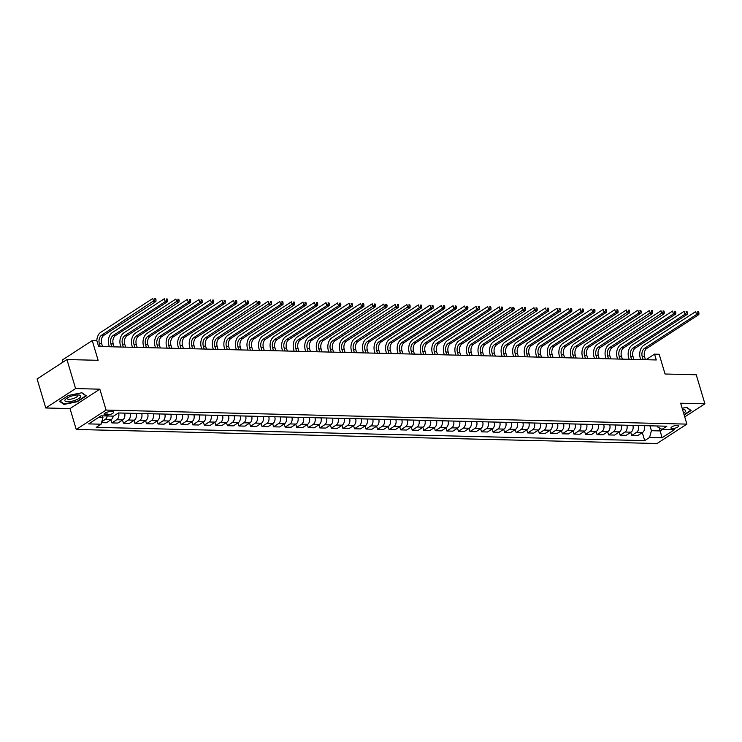 <?xml version="1.0" encoding="UTF-8"?>
<svg xmlns="http://www.w3.org/2000/svg" width="742" height="742" viewBox="0 0 742 742"><rect width="100%" height="100%" fill="white"/><g stroke="black" fill="none" stroke-linecap="round" stroke-linejoin="round"><path stroke-width="1.11" d="M677.465 425.249A4.081 1.261 163.4 0 0 673.096 426.233A4.081 1.261 163.4 0 0 670.981 428.088A4.081 1.261 163.4 0 0 672.308 428.598A4.081 1.261 163.4 0 0 676.676 427.615A4.081 1.261 163.4 0 0 678.791 425.76A4.081 1.261 163.4 0 0 677.465 425.249M76.24 429.479L657.041 443.512L686.879 424.118L106.078 410.076L76.24 429.479L70.017 408.573L99.845 389.17L75.591 388.585L45.754 407.979L70.017 408.573M45.754 407.979L37.1 378.949L66.938 359.555L98.12 360.306L92.24 340.569L62.402 359.963L63.033 362.087M684.727 416.911L704.9 403.796L696.246 374.766L665.055 374.005L659.174 354.268L654.546 354.157L646.004 359.712M75.591 388.585L66.938 359.555M92.24 340.569L96.859 340.68L98.593 346.486L656.28 359.963L654.546 354.157M105.364 414.843L107.395 414.899A3.951 1.224 163.4 0 0 111.625 413.934A3.951 1.224 163.4 0 0 113.684 412.144A3.951 1.224 163.4 0 0 112.394 411.643L110.363 411.597A3.951 1.224 163.4 0 0 106.134 412.552A3.951 1.224 163.4 0 0 104.075 414.351A3.951 1.224 163.4 0 0 105.364 414.843L104.882 413.229M98.714 417.356L102.962 417.458L101.125 424.201L96.247 427.373L644.696 440.627L642.312 432.623M101.125 424.201L88.65 423.905L101.07 415.826L113.545 416.132L118.423 412.96L666.872 426.214L661.994 429.386L674.469 429.683L662.049 437.761L649.575 437.455L644.696 440.627M99.845 389.17L106.078 410.076M704.9 403.796L680.646 403.212L686.879 424.118M661.994 429.386L657.384 426.835L657.124 425.973M659.286 427.893L660.194 430.926L662.55 429.395M102.489 415.863L102.962 417.458M118.599 412.96L118.609 412.997A5.101 3.506 91.4 0 1 116.763 419.74L111.884 422.912L110.957 419.777M124.6 413.108L124.61 413.146A5.101 3.506 91.4 0 1 122.773 419.889L117.895 423.051L111.884 422.912M130.147 413.238L130.156 413.275A5.101 3.506 91.4 0 1 128.32 420.018L123.441 423.19L122.504 420.055M136.157 413.387L136.166 413.424A5.101 3.506 91.4 0 1 134.321 420.167L129.442 423.339L123.441 423.19M141.703 413.526L141.713 413.554A5.101 3.506 91.4 0 1 139.867 420.297L134.988 423.469L134.061 420.334M147.704 413.665L147.714 413.702A5.101 3.506 91.4 0 1 145.877 420.445L140.999 423.617L134.988 423.469M153.251 413.804L153.26 413.832A5.101 3.506 91.4 0 1 151.424 420.575L146.545 423.747L145.608 420.612M159.261 413.943L159.27 413.98A5.101 3.506 91.4 0 1 157.425 420.723L152.546 423.895L146.545 423.747M164.798 414.082L164.817 414.11A5.101 3.506 91.4 0 1 162.971 420.853L158.092 424.025L157.156 420.899M170.808 414.221L170.818 414.259A5.101 3.506 91.4 0 1 168.981 421.002L164.103 424.174L158.092 424.025M176.355 414.361L176.364 414.388A5.101 3.506 91.4 0 1 174.518 421.131L169.64 424.303L168.712 421.178M182.356 414.5L182.374 414.537A5.101 3.506 91.4 0 1 180.529 421.28L175.65 424.452L169.64 424.303M187.902 414.639L187.911 414.676A5.101 3.506 91.4 0 1 186.075 421.41L181.196 424.582L180.26 421.456M193.912 414.787L193.922 414.815A5.101 3.506 91.4 0 1 192.085 421.558L187.207 424.73L181.196 424.582M199.459 414.917L199.468 414.954A5.101 3.506 91.4 0 1 197.622 421.697L192.744 424.869L191.816 421.734M205.46 415.066L205.469 415.093A5.101 3.506 91.4 0 1 203.633 421.836L198.754 425.008L192.744 424.869M211.006 415.195L211.016 415.232A5.101 3.506 91.4 0 1 209.179 421.975L204.3 425.147L203.364 422.012M217.016 415.344L217.026 415.372A5.101 3.506 91.4 0 1 215.18 422.115L210.301 425.287L204.3 425.147M222.554 415.474L222.572 415.511A5.101 3.506 91.4 0 1 220.726 422.254L215.848 425.426L214.911 422.291M228.564 415.622L228.573 415.65A5.101 3.506 91.4 0 1 226.737 422.393L221.858 425.565L215.848 425.426M234.11 415.752L234.12 415.789A5.101 3.506 91.4 0 1 232.283 422.532L227.404 425.704L226.468 422.569M240.12 415.9L240.13 415.937A5.101 3.506 91.4 0 1 238.284 422.68L233.405 425.843L227.404 425.704M245.658 416.03L245.667 416.067A5.101 3.506 91.4 0 1 243.83 422.81L238.952 425.982L238.015 422.847M251.668 416.179L251.677 416.216A5.101 3.506 91.4 0 1 249.841 422.959L244.962 426.131L238.952 425.982M257.214 416.318L257.224 416.345A5.101 3.506 91.4 0 1 255.378 423.088L250.499 426.26L249.572 423.125M263.215 416.457L263.225 416.494A5.101 3.506 91.4 0 1 261.388 423.237L256.509 426.409L250.499 426.26M268.762 416.596L268.771 416.624A5.101 3.506 91.4 0 1 266.935 423.367L262.056 426.539L261.119 423.404M274.772 416.735L274.781 416.772A5.101 3.506 91.4 0 1 272.935 423.515L268.057 426.687L262.056 426.539M280.318 416.874L280.328 416.902A5.101 3.506 91.4 0 1 278.482 423.645L273.603 426.817L272.676 423.691M286.319 417.013L286.329 417.05A5.101 3.506 91.4 0 1 284.492 423.793L279.613 426.965L273.603 426.817M291.866 417.152L291.875 417.18A5.101 3.506 91.4 0 1 290.039 423.923L285.16 427.095L284.223 423.97M297.876 417.292L297.885 417.329A5.101 3.506 91.4 0 1 296.039 424.072L291.161 427.244L285.16 427.095M303.413 417.431L303.422 417.468A5.101 3.506 91.4 0 1 301.586 424.201L296.707 427.373L295.77 424.248M309.423 417.579L309.433 417.607A5.101 3.506 91.4 0 1 307.596 424.35L302.717 427.522L296.707 427.373M314.97 417.709L314.979 417.746A5.101 3.506 91.4 0 1 313.133 424.489L308.255 427.652L307.327 424.526M320.971 417.857L320.98 417.885A5.101 3.506 91.4 0 1 319.143 424.628L314.265 427.8L308.255 427.652M326.517 417.987L326.526 418.024A5.101 3.506 91.4 0 1 324.69 424.767L319.811 427.939L318.875 424.804M332.527 418.136L332.537 418.163A5.101 3.506 91.4 0 1 330.691 424.906L325.812 428.078L319.811 427.939M338.074 418.265L338.083 418.303A5.101 3.506 91.4 0 1 336.237 425.045L331.359 428.217L330.431 425.083M344.075 418.414L344.084 418.442A5.101 3.506 91.4 0 1 342.248 425.185L337.369 428.357L331.359 428.217M349.621 418.544L349.63 418.581A5.101 3.506 91.4 0 1 347.794 425.324L342.915 428.496L341.979 425.361M355.631 418.692L355.641 418.729A5.101 3.506 91.4 0 1 353.795 425.463L348.916 428.635L342.915 428.496M361.168 418.822L361.187 418.859A5.101 3.506 91.4 0 1 359.341 425.602L354.463 428.774L353.526 425.639M367.179 418.97L367.188 419.007A5.101 3.506 91.4 0 1 365.352 425.75L360.473 428.922L354.463 428.774M372.725 419.1L372.734 419.137A5.101 3.506 91.4 0 1 370.889 425.88L366.01 429.052L365.083 425.917M378.726 419.249L378.745 419.286A5.101 3.506 91.4 0 1 376.899 426.029L372.02 429.201L366.01 429.052M384.273 419.388L384.282 419.416A5.101 3.506 91.4 0 1 382.445 426.158L377.567 429.33L376.63 426.196M390.283 419.527L390.292 419.564A5.101 3.506 91.4 0 1 388.446 426.307L383.577 429.479L377.567 429.33M395.829 419.666L395.838 419.694A5.101 3.506 91.4 0 1 393.993 426.437L389.114 429.609L388.187 426.483M401.83 419.805L401.839 419.842A5.101 3.506 91.4 0 1 400.003 426.585L395.124 429.757L389.114 429.609M407.377 419.944L407.386 419.972A5.101 3.506 91.4 0 1 405.549 426.715L400.671 429.887L399.734 426.761M413.387 420.083L413.396 420.12A5.101 3.506 91.4 0 1 411.55 426.863L406.672 430.035L400.671 429.887M418.924 420.222L418.942 420.25A5.101 3.506 91.4 0 1 417.097 426.993L412.218 430.165L411.281 427.04M418.942 420.25L424.943 420.399A5.101 3.506 91.4 0 1 423.107 427.142L418.228 430.314L412.218 430.165M430.481 420.501L430.49 420.538A5.101 3.506 91.4 0 1 428.653 427.271L423.775 430.443L422.838 427.318M430.49 420.538L436.5 420.677A5.101 3.506 91.4 0 1 434.654 427.42L429.776 430.592L423.775 430.443M442.028 420.779L442.037 420.816A5.101 3.506 91.4 0 1 440.201 427.559L435.322 430.731L434.385 427.596M442.037 420.816L448.047 420.955A5.101 3.506 91.4 0 1 446.211 427.698L441.332 430.87L435.322 430.731M453.585 421.057L453.594 421.094A5.101 3.506 91.4 0 1 451.748 427.837L446.87 431.009L445.942 427.874M453.594 421.094L459.595 421.233A5.101 3.506 91.4 0 1 457.758 427.976L452.88 431.148L446.87 431.009M465.132 421.335L465.141 421.373A5.101 3.506 91.4 0 1 463.305 428.115L458.426 431.288L457.489 428.153M471.142 421.484L471.151 421.512A5.101 3.506 91.4 0 1 469.306 428.255L464.427 431.427L458.426 431.288M476.689 421.614L476.698 421.651A5.101 3.506 91.4 0 1 474.852 428.394L469.974 431.566L469.046 428.431M482.69 421.762L482.699 421.799A5.101 3.506 91.4 0 1 480.862 428.542L475.984 431.705L469.974 431.566M488.236 421.892L488.245 421.929A5.101 3.506 91.4 0 1 486.409 428.672L481.53 431.844L480.593 428.709M488.245 421.929L494.255 422.077A5.101 3.506 91.4 0 1 492.41 428.82L487.531 431.992L481.53 431.844M493.078 432.122L499.088 432.271L503.966 429.099A5.101 3.506 91.4 0 0 505.803 422.356L499.793 422.207A5.101 3.506 91.4 0 1 497.956 428.95L493.078 432.122L492.141 428.987M504.625 432.4L510.635 432.549L515.514 429.377A5.101 3.506 91.4 0 0 517.35 422.634L511.349 422.486A5.101 3.506 91.4 0 1 509.504 429.228L504.625 432.4L503.697 429.266M516.182 432.679L522.183 432.827L527.061 429.655A5.101 3.506 91.4 0 0 528.907 422.912L522.897 422.764A5.101 3.506 91.4 0 1 521.06 429.507L516.182 432.679L515.245 429.553M534.444 423.014L534.453 423.042A5.101 3.506 91.4 0 1 532.608 429.785L527.729 432.957L526.801 429.831M534.453 423.042L540.454 423.19A5.101 3.506 91.4 0 1 538.618 429.933L533.739 433.105L527.729 432.957M545.991 423.292L546.001 423.33A5.101 3.506 91.4 0 1 544.164 430.063L539.286 433.235L538.349 430.11M546.001 423.33L552.011 423.469A5.101 3.506 91.4 0 1 550.165 430.212L545.287 433.384L539.286 433.235M557.539 423.571L557.557 423.608A5.101 3.506 91.4 0 1 555.712 430.351L550.833 433.513L549.896 430.388M557.557 423.608L563.558 423.747A5.101 3.506 91.4 0 1 561.722 430.49L556.843 433.662L550.833 433.513M562.38 433.801L568.391 433.94L573.269 430.768A5.101 3.506 91.4 0 0 575.115 424.025L569.105 423.886A5.101 3.506 91.4 0 1 567.259 430.629L562.38 433.801L561.453 430.666M573.937 434.079L579.947 434.218L584.817 431.046A5.101 3.506 91.4 0 0 586.662 424.303L580.652 424.164A5.101 3.506 91.4 0 1 578.816 430.907L573.937 434.079L573 430.944M598.2 424.554L592.209 424.443A5.101 3.506 91.4 0 1 590.363 431.185L585.484 434.358L584.557 431.223M609.757 424.832L603.756 424.721A5.101 3.506 91.4 0 1 601.92 431.464L597.041 434.636L596.104 431.501M621.304 425.11L615.313 424.999A5.101 3.506 91.4 0 1 613.467 431.742L608.588 434.914L607.652 431.779M632.861 425.389L626.86 425.277A5.101 3.506 91.4 0 1 625.024 432.02L620.145 435.192L619.208 432.057M644.408 425.667L638.408 425.556A5.101 3.506 91.4 0 1 636.571 432.298L631.692 435.471L630.756 432.345M649.955 425.806L651.42 430.712L660.194 430.926L662.049 437.761M107.228 415.974A5.101 3.506 91.4 0 1 105.216 419.462L101.821 421.669M644.418 425.704A5.101 3.506 91.4 0 1 642.581 432.447L637.703 435.619L631.692 435.471M632.87 425.426A5.101 3.506 91.4 0 1 631.025 432.169L626.146 435.341L620.145 435.192M621.314 425.147A5.101 3.506 91.4 0 1 619.477 431.89L614.599 435.062L608.588 434.914M609.766 424.869A5.101 3.506 91.4 0 1 607.921 431.612L603.042 434.784L597.041 434.636M598.21 424.591A5.101 3.506 91.4 0 1 596.373 431.325L591.495 434.497L585.484 434.358M113.238 416.123A5.101 3.506 91.4 0 1 111.226 419.601L106.347 422.773L101.543 422.662M649.575 437.455L651.42 430.712M63.933 404.427L77.344 401.719L86.332 395.876L81.898 392.741L68.496 395.449L59.508 401.283L63.933 404.427L63.719 403.713M684.17 415.028L691.145 410.493L686.721 407.358L682.158 408.276M102.535 346.579L101.663 343.667A6.372 4.387 91.4 0 1 103.963 335.236L155.931 301.447L153.622 301.391L152.759 298.488L100.791 332.277A9.553 6.576 -88.6 0 0 96.812 340.671M100.226 346.523L99.354 343.611A6.372 4.387 91.4 0 1 101.654 335.18L155.106 299.861L156.033 299.879L155.681 298.72L154.763 298.692L155.106 299.861M154.763 298.692L155.681 298.72M155.931 301.447L156.033 299.879M114.082 346.857L113.211 343.945A6.372 4.387 91.4 0 1 115.511 335.514L167.488 301.725L165.178 301.669L164.307 298.766L112.339 332.555A9.553 6.576 -88.6 0 0 108.889 345.197L109.352 346.746M111.773 346.802L110.901 343.889A6.372 4.387 91.4 0 1 113.201 335.458L165.178 301.669L166.653 300.139L167.581 300.158L167.238 298.998L166.31 298.98L166.653 300.139M166.31 298.98L167.238 298.998M167.488 301.725L167.581 300.158M125.63 347.135L124.767 344.223A6.372 4.387 91.4 0 1 127.067 335.792L179.035 302.003L176.726 301.948L175.863 299.045L123.886 332.833A9.553 6.576 -88.6 0 0 120.436 345.475L120.9 347.024M123.32 347.08L122.458 344.167A6.372 4.387 91.4 0 1 124.758 335.736L178.21 300.417L179.128 300.436L178.785 299.276L177.857 299.258L178.21 300.417M177.857 299.258L178.785 299.276M179.035 302.003L179.128 300.436M137.187 347.414L136.315 344.501A6.372 4.387 91.4 0 1 138.615 336.07L190.592 302.291L188.273 302.235L187.411 299.332L135.443 333.112A9.553 6.576 -88.6 0 0 131.993 345.753L132.447 347.302M134.877 347.358L134.005 344.446A6.372 4.387 91.4 0 1 136.305 336.015L188.273 302.235L189.757 300.695L190.685 300.714L190.342 299.555L189.414 299.536L189.757 300.695M189.414 299.536L190.342 299.555M190.592 302.291L190.685 300.714M148.734 347.692L147.871 344.78A6.372 4.387 91.4 0 1 150.172 336.349L202.139 302.569L199.83 302.513L198.967 299.61L146.99 333.39A9.553 6.576 -88.6 0 0 143.54 346.032L144.004 347.581M146.424 347.636L145.562 344.724A6.372 4.387 91.4 0 1 147.862 336.293L199.83 302.513L201.314 300.974L202.232 300.992L201.889 299.833L200.961 299.814L201.314 300.974M200.961 299.814L201.889 299.833M202.139 302.569L202.232 300.992M80.674 396.775A8.283 2.56 163.4 0 0 78.995 395.013A8.283 2.56 163.4 0 0 65.88 398.918A8.283 2.56 163.4 0 0 65.027 399.929A8.283 2.56 163.4 0 0 71.315 401.376A8.283 2.56 163.4 0 0 80.674 396.775M67.086 398.046A5.667 1.753 163.4 0 0 67.086 398.055A5.667 1.753 163.4 0 0 67.003 398.593A5.667 1.753 163.4 0 0 72.159 398.871A5.667 1.753 163.4 0 0 77.789 395.894A5.667 1.753 163.4 0 0 77.873 395.356A5.667 1.753 163.4 0 0 77.502 394.948M81.685 392.787L85.84 395.727L77.131 401.385L64.146 404.01L59.926 401.014M683.605 413.155A8.283 2.56 163.4 0 0 683.818 409.63A8.283 2.56 163.4 0 0 682.909 409.556A8.283 2.56 163.4 0 0 682.538 409.556M686.508 407.404L690.663 410.345L684.05 414.639M160.291 347.97L159.419 345.058A6.372 4.387 91.4 0 1 161.719 336.627L213.687 302.847L211.377 302.792L210.515 299.889L158.547 333.668A9.553 6.576 -88.6 0 0 155.097 346.31L155.551 347.859M157.981 347.915L157.109 345.002A6.372 4.387 91.4 0 1 159.409 336.571L211.377 302.792L212.861 301.252L213.789 301.28L213.436 300.111L212.518 300.093L212.861 301.252M212.518 300.093L213.436 300.111M213.687 302.847L213.789 301.28M171.838 348.258L170.966 345.336A6.372 4.387 91.4 0 1 173.266 336.914L225.243 303.126L222.934 303.07L222.062 300.167L170.094 333.956A9.553 6.576 -88.6 0 0 166.644 346.597L167.108 348.137M169.528 348.202L168.657 345.28A6.372 4.387 91.4 0 1 170.957 336.859L222.934 303.07L224.409 301.53L225.336 301.558L224.993 300.389L224.065 300.371L224.409 301.53M224.065 300.371L224.993 300.389M225.243 303.126L225.336 301.558M183.395 348.536L182.523 345.614A6.372 4.387 91.4 0 1 184.823 337.193L236.791 303.404L234.481 303.348L233.619 300.445L181.642 334.234A9.553 6.576 -88.6 0 0 178.191 346.876L178.655 348.415M181.076 348.48L180.213 345.559A6.372 4.387 91.4 0 1 182.513 337.137L234.481 303.348L235.965 301.808L236.883 301.836L236.54 300.677L235.622 300.649L235.965 301.808M235.622 300.649L236.54 300.677M236.791 303.404L236.883 301.836M194.942 348.814L194.07 345.893A6.372 4.387 91.4 0 1 196.37 337.471L248.347 303.682L246.038 303.626L245.166 300.723L193.198 334.512A9.553 6.576 -88.6 0 0 189.748 347.154L190.212 348.694M192.632 348.759L191.761 345.837A6.372 4.387 91.4 0 1 194.061 337.415L246.038 303.626L247.513 302.087L248.44 302.115L248.097 300.955L247.169 300.927L247.513 302.087M247.169 300.927L248.097 300.955M248.347 303.682L248.44 302.115M206.489 349.092L205.627 346.18A6.372 4.387 91.4 0 1 207.927 337.749L259.895 303.96L257.585 303.905L256.723 301.002L204.746 334.79A9.553 6.576 -88.6 0 0 201.295 347.432L201.759 348.972M204.18 349.037L203.317 346.115A6.372 4.387 91.4 0 1 205.617 337.693L259.069 302.374L259.988 302.393L259.644 301.233L258.717 301.206L259.069 302.374M258.717 301.206L259.644 301.233M259.895 303.96L259.988 302.393M218.046 349.371L217.174 346.458A6.372 4.387 91.4 0 1 219.474 338.027L271.442 304.239L269.133 304.183L268.27 301.28L216.302 335.069A9.553 6.576 -88.6 0 0 212.852 347.71L213.306 349.259M215.737 349.315L214.865 346.403A6.372 4.387 91.4 0 1 217.165 337.972L270.617 302.653L271.544 302.671L271.192 301.512L270.273 301.484L270.617 302.653M270.273 301.484L271.192 301.512M271.442 304.239L271.544 302.671M229.593 349.649L228.721 346.737A6.372 4.387 91.4 0 1 231.031 338.306L282.999 304.517L280.689 304.461L279.817 301.558L227.85 335.347A9.553 6.576 -88.6 0 0 224.399 347.989L224.863 349.538M227.284 349.593L226.412 346.681A6.372 4.387 91.4 0 1 228.712 338.25L280.689 304.461L282.164 302.931L283.092 302.949L282.748 301.79L281.821 301.771L282.164 302.931M281.821 301.771L282.748 301.79M282.999 304.517L283.092 302.949M241.15 349.927L240.278 347.015A6.372 4.387 91.4 0 1 242.578 338.584L294.546 304.795L292.237 304.739L291.374 301.836L239.406 335.625A9.553 6.576 -88.6 0 0 235.947 348.267L236.41 349.816M238.841 349.872L237.969 346.959A6.372 4.387 91.4 0 1 240.269 338.528L293.721 303.209L294.648 303.228L294.296 302.068L293.378 302.05L293.721 303.209M293.378 302.05L294.296 302.068M294.546 304.795L294.648 303.228M252.697 350.205L251.826 347.293A6.372 4.387 91.4 0 1 254.126 338.862L306.103 305.083L303.793 305.027L302.922 302.115L250.954 335.903A9.553 6.576 -88.6 0 0 247.503 348.545L247.967 350.094M250.388 350.15L249.516 347.237A6.372 4.387 91.4 0 1 251.816 338.806L303.793 305.027L305.268 303.487L306.196 303.506L305.852 302.346L304.925 302.328L305.268 303.487M304.925 302.328L305.852 302.346M306.103 305.083L306.196 303.506M264.245 350.484L263.382 347.571A6.372 4.387 91.4 0 1 265.682 339.14L317.65 305.361L315.341 305.305L314.478 302.402L262.501 336.182A9.553 6.576 -88.6 0 0 259.051 348.823L259.514 350.372M261.935 350.428L261.073 347.516A6.372 4.387 91.4 0 1 263.373 339.085L315.341 305.305L316.825 303.766L317.743 303.784L317.4 302.625L316.472 302.606L316.825 303.766M316.472 302.606L317.4 302.625M317.65 305.361L317.743 303.784M275.801 350.762L274.93 347.85A6.372 4.387 91.4 0 1 277.23 339.419L329.198 305.639L326.888 305.583L326.026 302.68L274.058 336.46A9.553 6.576 -88.6 0 0 270.607 349.102L271.062 350.651M273.492 350.706L272.62 347.794A6.372 4.387 91.4 0 1 274.92 339.363L326.888 305.583L328.372 304.044L329.3 304.072L328.947 302.903L328.029 302.884L328.372 304.044M328.029 302.884L328.947 302.903M329.198 305.639L329.3 304.072M287.349 351.04L286.486 348.128A6.372 4.387 91.4 0 1 288.786 339.706L340.754 305.917L338.445 305.862L337.573 302.959L285.605 336.738A9.553 6.576 -88.6 0 0 282.155 349.38L282.619 350.929M285.039 350.985L284.167 348.072A6.372 4.387 91.4 0 1 286.477 339.641L338.445 305.862L339.929 304.322L340.847 304.35L340.504 303.181L339.576 303.163L339.929 304.322M339.576 303.163L340.504 303.181M340.754 305.917L340.847 304.35M298.905 351.328L298.034 348.406A6.372 4.387 91.4 0 1 300.334 339.984L352.302 306.196L349.992 306.14L349.13 303.237L297.162 337.026A9.553 6.576 -88.6 0 0 293.711 349.668L294.166 351.207M296.596 351.272L295.724 348.35A6.372 4.387 91.4 0 1 298.024 339.929L349.992 306.14L351.476 304.6L352.404 304.628L352.051 303.469L351.133 303.441L351.476 304.6M351.133 303.441L352.051 303.469M352.302 306.196L352.404 304.628M310.453 351.606L309.581 348.684A6.372 4.387 91.4 0 1 311.881 340.263L363.858 306.474L361.549 306.418L360.677 303.515L308.709 337.304A9.553 6.576 -88.6 0 0 305.259 349.946L305.723 351.485M308.143 351.55L307.271 348.629A6.372 4.387 91.4 0 1 309.572 340.207L361.549 306.418L363.023 304.879L363.951 304.906L363.608 303.747L362.68 303.719L363.023 304.879M362.68 303.719L363.608 303.747M363.858 306.474L363.951 304.906M322 351.884L321.138 348.963A6.372 4.387 91.4 0 1 323.438 340.541L375.406 306.752L373.096 306.696L372.234 303.793L320.256 337.582A9.553 6.576 -88.6 0 0 316.806 350.224L317.27 351.764M319.691 351.829L318.828 348.907A6.372 4.387 91.4 0 1 321.128 340.485L374.58 305.166L375.498 305.185L375.155 304.025L374.228 303.997L374.58 305.166M374.228 303.997L375.155 304.025M375.406 306.752L375.498 305.185M333.557 352.162L332.685 349.25A6.372 4.387 91.4 0 1 334.985 340.819L386.962 307.03L384.644 306.975L383.781 304.072L331.813 337.86A9.553 6.576 -88.6 0 0 328.363 350.502L328.817 352.051M331.247 352.107L330.375 349.194A6.372 4.387 91.4 0 1 332.676 340.763L386.128 305.444L387.055 305.463L386.712 304.303L385.784 304.276L386.128 305.444M385.784 304.276L386.712 304.303M386.962 307.03L387.055 305.463M345.104 352.441L344.242 349.528A6.372 4.387 91.4 0 1 346.542 341.097L398.51 307.309L396.2 307.253L395.338 304.35L343.361 338.139A9.553 6.576 -88.6 0 0 339.91 350.78L340.374 352.329M342.795 352.385L341.932 349.473A6.372 4.387 91.4 0 1 344.232 341.042L397.684 305.723L398.602 305.741L398.259 304.582L397.332 304.554L397.684 305.723M397.332 304.554L398.259 304.582M398.51 307.309L398.602 305.741M356.661 352.719L355.789 349.807A6.372 4.387 91.4 0 1 358.089 341.376L410.057 307.587L407.748 307.531L406.885 304.628L354.917 338.417A9.553 6.576 -88.6 0 0 351.467 351.059L351.921 352.608M354.351 352.663L353.48 349.751A6.372 4.387 91.4 0 1 355.78 341.32L409.232 306.001L410.159 306.019L409.807 304.86L408.888 304.841L409.232 306.001M408.888 304.841L409.807 304.86M410.057 307.587L410.159 306.019M368.208 352.997L367.336 350.085A6.372 4.387 91.4 0 1 369.637 341.654L421.614 307.874L419.304 307.809L418.432 304.906L366.465 338.695A9.553 6.576 -88.6 0 0 363.014 351.337L363.478 352.886M365.899 352.942L365.027 350.029A6.372 4.387 91.4 0 1 367.327 341.598L419.304 307.809L420.779 306.279L421.706 306.298L421.363 305.138L420.436 305.12L420.779 306.279M420.436 305.12L421.363 305.138M421.614 307.874L421.706 306.298M379.765 353.275L378.893 350.363A6.372 4.387 91.4 0 1 381.193 341.932L433.161 308.153L430.852 308.097L429.989 305.194L378.012 338.973A9.553 6.576 -88.6 0 0 374.562 351.615L375.025 353.164M377.446 353.22L376.584 350.307A6.372 4.387 91.4 0 1 378.884 341.877L430.852 308.097L432.336 306.557L433.254 306.576L432.911 305.416L431.992 305.398L432.336 306.557M431.992 305.398L432.911 305.416M433.161 308.153L433.254 306.576M391.312 353.554L390.44 350.641A6.372 4.387 91.4 0 1 392.741 342.21L444.718 308.431L442.408 308.375L441.536 305.472L389.569 339.252A9.553 6.576 -88.6 0 0 386.118 351.893L386.582 353.442M389.003 353.498L388.131 350.586A6.372 4.387 91.4 0 1 390.431 342.155L442.408 308.375L443.883 306.836L444.81 306.863L444.467 305.695L443.54 305.676L443.883 306.836M443.54 305.676L444.467 305.695M444.718 308.431L444.81 306.863M402.86 353.832L401.997 350.92A6.372 4.387 91.4 0 1 404.297 342.489L456.265 308.709L453.956 308.653L453.093 305.75L401.116 339.53A9.553 6.576 -88.6 0 0 397.666 352.172L398.129 353.721M400.55 353.776L399.688 350.864A6.372 4.387 91.4 0 1 401.988 342.433L453.956 308.653L455.44 307.114L456.358 307.142L456.015 305.973L455.087 305.954L455.44 307.114M455.087 305.954L456.015 305.973M456.265 308.709L456.358 307.142M414.416 354.12L413.544 351.198A6.372 4.387 91.4 0 1 415.845 342.776L467.812 308.987L465.503 308.932L464.64 306.029L412.673 339.817A9.553 6.576 -88.6 0 0 409.222 352.459L409.677 353.999M412.107 354.064L411.235 351.142A6.372 4.387 91.4 0 1 413.535 342.721L465.503 308.932L466.987 307.392L467.914 307.42L467.562 306.251L466.644 306.233L466.987 307.392M466.644 306.233L467.562 306.251M467.812 308.987L467.914 307.42M425.964 354.398L425.092 351.476A6.372 4.387 91.4 0 1 427.401 343.054L479.369 309.266L477.06 309.21L476.188 306.307L424.22 340.096A9.553 6.576 -88.6 0 0 420.77 352.738L421.233 354.277M423.654 354.342L422.782 351.42A6.372 4.387 91.4 0 1 425.083 342.999L477.06 309.21L478.534 307.67L479.462 307.698L479.119 306.539L478.191 306.511L478.534 307.67M478.191 306.511L479.119 306.539M479.369 309.266L479.462 307.698M437.52 354.676L436.648 351.754A6.372 4.387 91.4 0 1 438.949 343.333L490.916 309.544L488.607 309.488L487.744 306.585L435.777 340.374A9.553 6.576 -88.6 0 0 432.317 353.016L432.781 354.555M435.211 354.62L434.339 351.699A6.372 4.387 91.4 0 1 436.639 343.277L488.607 309.488L490.091 307.949L491.018 307.976L490.666 306.817L489.748 306.789L490.091 307.949M489.748 306.789L490.666 306.817M490.916 309.544L491.018 307.976M449.068 354.954L448.196 352.042A6.372 4.387 91.4 0 1 450.496 343.611L502.473 309.822L500.164 309.766L499.292 306.863L447.324 340.652A9.553 6.576 -88.6 0 0 443.874 353.294L444.337 354.834M446.758 354.899L445.886 351.986A6.372 4.387 91.4 0 1 448.187 343.555L500.164 309.766L501.638 308.236L502.566 308.255L502.223 307.095L501.295 307.067L501.638 308.236M501.295 307.067L502.223 307.095M502.473 309.822L502.566 308.255M460.615 355.233L459.752 352.32A6.372 4.387 91.4 0 1 462.053 343.889L514.021 310.1L511.711 310.045L510.848 307.142L458.871 340.93A9.553 6.576 -88.6 0 0 455.421 353.572L455.885 355.121M458.306 355.177L457.443 352.264A6.372 4.387 91.4 0 1 459.743 343.834L513.195 308.514L514.113 308.533L513.77 307.373L512.843 307.346L513.195 308.514M512.843 307.346L513.77 307.373M514.021 310.1L514.113 308.533M472.172 355.511L471.3 352.598A6.372 4.387 91.4 0 1 473.6 344.167L525.568 310.379L523.258 310.323L522.396 307.42L470.428 341.209A9.553 6.576 -88.6 0 0 466.978 353.851L467.432 355.399M469.862 355.455L468.99 352.543A6.372 4.387 91.4 0 1 471.291 344.112L524.742 308.793L525.67 308.811L525.317 307.652L524.399 307.633L524.742 308.793M524.399 307.633L525.317 307.652M525.568 310.379L525.67 308.811M483.719 355.789L482.857 352.877A6.372 4.387 91.4 0 1 485.157 344.446L537.125 310.657L534.815 310.601L533.943 307.698L481.975 341.487A9.553 6.576 -88.6 0 0 478.525 354.129L478.989 355.678M481.41 355.733L480.538 352.821A6.372 4.387 91.4 0 1 482.847 344.39L536.299 309.071L537.217 309.089L536.874 307.93L535.947 307.911L536.299 309.071M535.947 307.911L536.874 307.93M537.125 310.657L537.217 309.089M495.276 356.067L494.404 353.155A6.372 4.387 91.4 0 1 496.704 344.724L548.672 310.944L546.362 310.889L545.5 307.986L493.532 341.765A9.553 6.576 -88.6 0 0 490.082 354.407L490.536 355.956M492.966 356.012L492.094 353.099A6.372 4.387 91.4 0 1 494.395 344.668L546.362 310.889L547.846 309.349L548.774 309.368L548.421 308.208L547.503 308.19L547.846 309.349M547.503 308.19L548.421 308.208M548.672 310.944L548.774 309.368M506.823 356.345L505.951 353.433A6.372 4.387 91.4 0 1 508.251 345.002L560.229 311.223L557.919 311.167L557.047 308.264L505.079 342.043A9.553 6.576 -88.6 0 0 501.629 354.685L502.093 356.234M504.514 356.29L503.642 353.377A6.372 4.387 91.4 0 1 505.942 344.947L557.919 311.167L559.394 309.627L560.321 309.646L559.978 308.487L559.051 308.468L559.394 309.627M559.051 308.468L559.978 308.487M560.229 311.223L560.321 309.646M518.37 356.624L517.508 353.711A6.372 4.387 91.4 0 1 519.808 345.28L571.776 311.501L569.466 311.445L568.604 308.542L516.627 342.322A9.553 6.576 -88.6 0 0 513.176 354.964L513.64 356.512M516.061 356.568L515.198 353.656A6.372 4.387 91.4 0 1 517.499 345.225L569.466 311.445L570.95 309.906L571.869 309.933L571.526 308.765L570.598 308.746L570.95 309.906M570.598 308.746L571.526 308.765M571.776 311.501L571.869 309.933M529.927 356.902L529.055 353.99A6.372 4.387 91.4 0 1 531.355 345.568L583.333 311.779L581.014 311.723L580.151 308.82L528.183 342.6A9.553 6.576 -88.6 0 0 524.733 355.242L525.188 356.791M527.618 356.846L526.746 353.934A6.372 4.387 91.4 0 1 529.046 345.512L581.014 311.723L582.498 310.184L583.425 310.212L583.082 309.043L582.155 309.024L582.498 310.184M582.155 309.024L583.082 309.043M583.333 311.779L583.425 310.212M541.474 357.19L540.612 354.268A6.372 4.387 91.4 0 1 542.912 345.846L594.88 312.057L592.57 312.002L591.708 309.099L539.731 342.887A9.553 6.576 -88.6 0 0 536.281 355.529L536.744 357.069M539.165 357.134L538.302 354.212A6.372 4.387 91.4 0 1 540.603 345.791L592.57 312.002L594.054 310.462L594.973 310.49L594.63 309.331L593.702 309.303L594.054 310.462M593.702 309.303L594.63 309.331M594.88 312.057L594.973 310.49M553.031 357.468L552.159 354.546A6.372 4.387 91.4 0 1 554.459 346.124L606.427 312.336L604.118 312.28L603.255 309.377L551.287 343.166A9.553 6.576 -88.6 0 0 547.837 355.808L548.292 357.347M550.722 357.412L549.85 354.49A6.372 4.387 91.4 0 1 552.15 346.069L604.118 312.28L605.602 310.74L606.529 310.768L606.177 309.609L605.259 309.581L605.602 310.74M605.259 309.581L606.177 309.609M606.427 312.336L606.529 310.768M564.579 357.746L563.707 354.824A6.372 4.387 91.4 0 1 566.007 346.403L617.984 312.614L615.674 312.558L614.803 309.655L562.835 343.444A9.553 6.576 -88.6 0 0 559.385 356.086L559.848 357.625M562.269 357.69L561.397 354.769A6.372 4.387 91.4 0 1 563.697 346.347L615.674 312.558L617.149 311.028L618.077 311.046L617.734 309.887L616.806 309.859L617.149 311.028M616.806 309.859L617.734 309.887M617.984 312.614L618.077 311.046M576.135 358.024L575.263 355.112A6.372 4.387 91.4 0 1 577.564 346.681L629.531 312.892L627.222 312.836L626.359 309.933L574.382 343.722A9.553 6.576 -88.6 0 0 570.932 356.364L571.396 357.913M573.816 357.969L572.954 355.056A6.372 4.387 91.4 0 1 575.254 346.625L628.706 311.306L629.624 311.325L629.281 310.165L628.363 310.137L628.706 311.306M628.363 310.137L629.281 310.165M629.531 312.892L629.624 311.325M587.683 358.303L586.811 355.39A6.372 4.387 91.4 0 1 589.111 346.959L641.088 313.17L638.779 313.115L637.907 310.212L585.939 344A9.553 6.576 -88.6 0 0 582.489 356.642L582.952 358.191M585.373 358.247L584.501 355.335A6.372 4.387 91.4 0 1 586.801 346.904L638.779 313.115L640.253 311.584L641.181 311.603L640.838 310.444L639.91 310.425L640.253 311.584M639.91 310.425L640.838 310.444M641.088 313.17L641.181 311.603M599.23 358.581L598.367 355.668A6.372 4.387 91.4 0 1 600.668 347.237L652.635 313.449L650.326 313.393L649.463 310.49L597.486 344.279A9.553 6.576 -88.6 0 0 594.036 356.921L594.5 358.469M596.92 358.525L596.058 355.613A6.372 4.387 91.4 0 1 598.358 347.182L651.81 311.863L652.728 311.881L652.385 310.722L651.457 310.703L651.81 311.863M651.457 310.703L652.385 310.722M652.635 313.449L652.728 311.881M610.787 358.859L609.915 355.947A6.372 4.387 91.4 0 1 612.215 347.516L664.183 313.736L661.873 313.671L661.011 310.768L609.043 344.557A9.553 6.576 -88.6 0 0 605.593 357.199L606.047 358.748M608.477 358.803L607.605 355.891A6.372 4.387 91.4 0 1 609.905 347.46L663.357 312.141L664.285 312.159L663.932 311L663.014 310.981L663.357 312.141M663.014 310.981L663.932 311M664.183 313.736L664.285 312.159M622.334 359.137L621.462 356.225A6.372 4.387 91.4 0 1 623.772 347.794L675.739 314.014L673.43 313.959L672.558 311.056L620.59 344.835A9.553 6.576 -88.6 0 0 617.14 357.477L617.604 359.026M620.024 359.082L619.153 356.169A6.372 4.387 91.4 0 1 621.453 347.738L673.43 313.959L674.905 312.419L675.832 312.438L675.489 311.278L674.561 311.26L674.905 312.419M674.561 311.26L675.489 311.278M675.739 314.014L675.832 312.438M633.891 359.416L633.019 356.503A6.372 4.387 91.4 0 1 635.319 348.072L687.287 314.293L684.977 314.237L684.115 311.334L632.147 345.113A9.553 6.576 -88.6 0 0 628.687 357.755L629.151 359.304M631.581 359.36L630.709 356.448A6.372 4.387 91.4 0 1 633.009 348.017L684.977 314.237L686.461 312.697L687.389 312.725L687.036 311.557L686.118 311.538L686.461 312.697M686.118 311.538L687.036 311.557M687.287 314.293L687.389 312.725M645.438 359.694L644.566 356.781A6.372 4.387 91.4 0 1 646.866 348.35L698.843 314.571L696.534 314.515L695.662 311.612L643.694 345.392A9.553 6.576 -88.6 0 0 640.244 358.034L640.708 359.582M643.128 359.638L642.257 356.726A6.372 4.387 91.4 0 1 644.557 348.295L696.534 314.515L698.009 312.976L698.936 313.003L698.593 311.835L697.666 311.816L698.009 312.976M697.666 311.816L698.593 311.835M698.843 314.571L698.936 313.003M124.61 413.146L118.609 412.997M136.166 413.424L130.156 413.275M147.714 413.702L141.713 413.554M159.27 413.98L153.26 413.832M170.818 414.259L164.817 414.11M182.374 414.537L176.364 414.388M193.922 414.815L187.911 414.676M205.469 415.093L199.468 414.954M217.026 415.372L211.016 415.232M228.573 415.65L222.572 415.511M240.13 415.937L234.12 415.789M251.677 416.216L245.667 416.067M263.225 416.494L257.224 416.345M274.781 416.772L268.771 416.624M286.329 417.05L280.328 416.902M297.885 417.329L291.875 417.18M309.433 417.607L303.422 417.468M320.98 417.885L314.979 417.746M332.537 418.163L326.526 418.024M344.084 418.442L338.083 418.303M355.641 418.729L349.63 418.581M367.188 419.007L361.187 418.859M378.745 419.286L372.734 419.137M390.292 419.564L384.282 419.416M401.839 419.842L395.838 419.694M413.396 420.12L407.386 419.972M471.151 421.512L465.141 421.373M482.699 421.799L476.698 421.651M111.226 419.601L105.216 419.462M122.773 419.889L116.763 419.74M134.321 420.167L128.32 420.018M145.877 420.445L139.867 420.297M157.425 420.723L151.424 420.575M168.981 421.002L162.971 420.853M180.529 421.28L174.518 421.131M192.085 421.558L186.075 421.41M203.633 421.836L197.622 421.697M215.18 422.115L209.179 421.975M226.737 422.393L220.726 422.254M238.284 422.68L232.283 422.532M249.841 422.959L243.83 422.81M261.388 423.237L255.378 423.088M272.935 423.515L266.935 423.367M284.492 423.793L278.482 423.645M296.039 424.072L290.039 423.923M307.596 424.35L301.586 424.201M319.143 424.628L313.133 424.489M330.691 424.906L324.69 424.767M342.248 425.185L336.237 425.045M353.795 425.463L347.794 425.324M365.352 425.75L359.341 425.602M376.899 426.029L370.889 425.88M388.446 426.307L382.445 426.158M400.003 426.585L393.993 426.437M411.55 426.863L405.549 426.715M423.107 427.142L417.097 426.993M434.654 427.42L428.653 427.271M446.211 427.698L440.201 427.559M457.758 427.976L451.748 427.837M469.306 428.255L463.305 428.115M480.862 428.542L474.852 428.394M492.41 428.82L486.409 428.672M503.966 429.099L497.956 428.95M515.514 429.377L509.504 429.228M527.061 429.655L521.06 429.507M538.618 429.933L532.608 429.785M550.165 430.212L544.164 430.063M561.722 430.49L555.712 430.351M573.269 430.768L567.259 430.629M584.817 431.046L578.816 430.907M596.373 431.325L590.363 431.185M607.921 431.612L601.92 431.464M619.477 431.89L613.467 431.742M631.025 432.169L625.024 432.02M642.581 432.447L636.571 432.298M106.635 412.348L107.395 414.899M99.354 343.611L101.663 343.667M101.654 335.18L103.963 335.236M110.901 343.889L113.211 343.945M113.201 335.458L115.511 335.514M122.458 344.167L124.767 344.223M124.758 335.736L127.067 335.792M134.005 344.446L136.315 344.501M136.305 336.015L138.615 336.07M145.562 344.724L147.871 344.78M147.862 336.293L150.172 336.349M157.109 345.002L159.419 345.058M159.409 336.571L161.719 336.627M168.657 345.28L170.966 345.336M170.957 336.859L173.266 336.914M180.213 345.559L182.523 345.614M182.513 337.137L184.823 337.193M191.761 345.837L194.07 345.893M194.061 337.415L196.37 337.471M203.317 346.115L205.627 346.18M205.617 337.693L207.927 337.749M214.865 346.403L217.174 346.458M217.165 337.972L219.474 338.027M226.412 346.681L228.721 346.737M228.712 338.25L231.031 338.306M237.969 346.959L240.278 347.015M240.269 338.528L242.578 338.584M249.516 347.237L251.826 347.293M251.816 338.806L254.126 338.862M261.073 347.516L263.382 347.571M263.373 339.085L265.682 339.14M272.62 347.794L274.93 347.85M274.92 339.363L277.23 339.419M284.167 348.072L286.486 348.128M286.477 339.641L288.786 339.706M295.724 348.35L298.034 348.406M298.024 339.929L300.334 339.984M307.271 348.629L309.581 348.684M309.572 340.207L311.881 340.263M318.828 348.907L321.138 348.963M321.128 340.485L323.438 340.541M330.375 349.194L332.685 349.25M332.676 340.763L334.985 340.819M341.932 349.473L344.242 349.528M344.232 341.042L346.542 341.097M353.48 349.751L355.789 349.807M355.78 341.32L358.089 341.376M365.027 350.029L367.336 350.085M367.327 341.598L369.637 341.654M376.584 350.307L378.893 350.363M378.884 341.877L381.193 341.932M388.131 350.586L390.44 350.641M390.431 342.155L392.741 342.21M399.688 350.864L401.997 350.92M401.988 342.433L404.297 342.489M411.235 351.142L413.544 351.198M413.535 342.721L415.845 342.776M422.782 351.42L425.092 351.476M425.083 342.999L427.401 343.054M434.339 351.699L436.648 351.754M436.639 343.277L438.949 343.333M445.886 351.986L448.196 352.042M448.187 343.555L450.496 343.611M457.443 352.264L459.752 352.32M459.743 343.834L462.053 343.889M468.99 352.543L471.3 352.598M471.291 344.112L473.6 344.167M480.538 352.821L482.857 352.877M482.847 344.39L485.157 344.446M492.094 353.099L494.404 353.155M494.395 344.668L496.704 344.724M503.642 353.377L505.951 353.433M505.942 344.947L508.251 345.002M515.198 353.656L517.508 353.711M517.499 345.225L519.808 345.28M526.746 353.934L529.055 353.99M529.046 345.512L531.355 345.568M538.302 354.212L540.612 354.268M540.603 345.791L542.912 345.846M549.85 354.49L552.159 354.546M552.15 346.069L554.459 346.124M561.397 354.769L563.707 354.824M563.697 346.347L566.007 346.403M572.954 355.056L575.263 355.112M575.254 346.625L577.564 346.681M584.501 355.335L586.811 355.39M586.801 346.904L589.111 346.959M596.058 355.613L598.367 355.668M598.358 347.182L600.668 347.237M607.605 355.891L609.915 355.947M609.905 347.46L612.215 347.516M619.153 356.169L621.462 356.225M621.453 347.738L623.772 347.794M630.709 356.448L633.019 356.503M633.009 348.017L635.319 348.072M642.257 356.726L644.566 356.781M644.557 348.295L646.866 348.35"/></g></svg>

